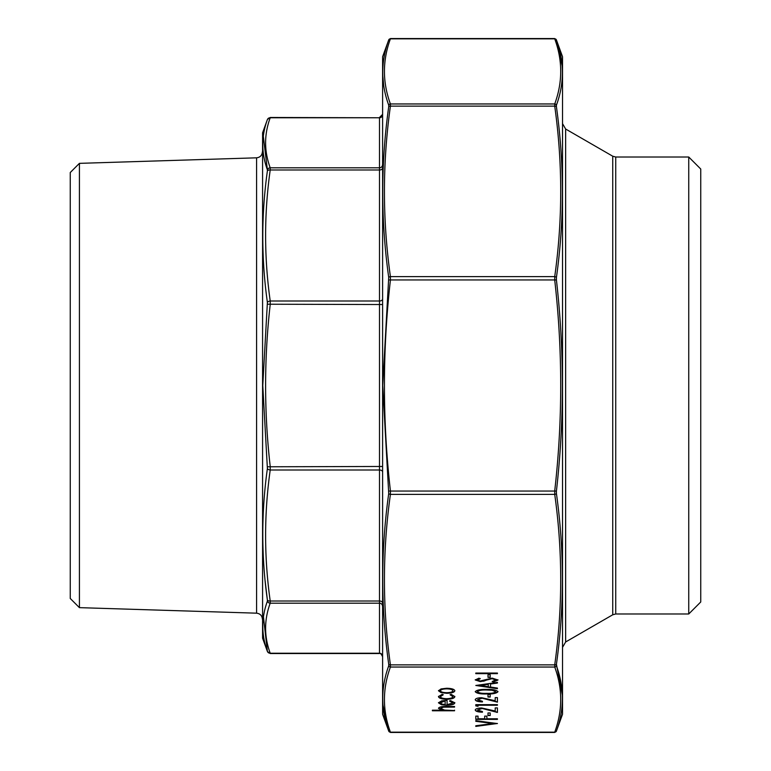 <?xml version="1.0" encoding="UTF-8"?>
<svg xmlns="http://www.w3.org/2000/svg" width="771" height="771" viewBox="0 0 771 771"><rect width="100%" height="100%" fill="white"/><g stroke="black" fill="none" stroke-linecap="round" stroke-linejoin="round"><path stroke-width="1.16" d="M262.583 638.195L262.583 132.805L262.583 638.195L267.441 651.553L270.264 653.529L379.496 653.529L379.496 603.192L270.216 603.192A3.007 2.833 -160.2 0 1 267.392 601.168L267.392 600.079L267.392 601.168C261.263 617.976 261.263 634.726 267.392 651.408L263.451 616.8M79.423 607.644L70.248 598.469L70.248 172.531L79.423 163.356L79.423 607.644L256.589 613.176L256.589 157.824C260.135 157.38 262.073 155.385 262.4 151.82M265.099 580.659L267.392 600.079C261.263 556.277 261.263 512.436 267.392 468.556L262.776 385.5L267.392 302.444C261.263 258.574 261.263 214.733 267.392 170.921L267.392 169.832C261.263 153.024 261.263 136.284 267.392 119.592L267.392 119.592A3.007 2.833 19.8 0 1 270.216 117.77L270.216 117.77C264.077 134.443 264.077 151.126 270.216 167.808L270.216 169.986A3.007 1.754 -172.2 0 0 267.392 170.921L267.392 169.832A3.007 2.833 -19.8 0 1 270.216 167.808L379.496 167.808L379.496 117.77L270.216 117.77M263.316 136.188L267.392 169.832M267.392 302.444A3.007 1.754 172.2 0 1 270.216 300.998L379.496 300.998L379.496 169.986L270.216 169.986C264.077 213.663 264.077 257.331 270.216 300.998L270.216 304.526C264.077 358.505 264.077 412.495 270.216 466.474L270.216 470.002C264.077 513.669 264.077 557.337 270.216 601.014L270.216 603.192C264.077 619.874 264.077 636.557 270.216 653.23L270.216 653.23A3.007 2.833 160.2 0 1 267.392 651.408M267.392 466.783L379.496 466.474L379.496 304.526L267.392 304.217M267.392 600.079A3.007 1.754 172.2 0 0 270.216 601.014L379.496 601.014L379.496 470.002L270.216 470.002A3.007 1.754 -172.2 0 1 267.392 468.556M688.744 613.986L700.752 601.968L700.752 169.032L688.744 157.014L615.73 157.014L615.73 613.986L688.744 613.986L688.744 157.014M615.73 613.986L612.733 614.786L565.644 641.973L562.637 647.168M446.785 699.297C441.561 699.114 438.786 698.208 438.477 696.57L442.188 694.334L443.19 694.835L440.424 696.608C440.617 697.851 442.689 698.545 446.611 698.699C450.582 698.555 452.673 697.851 452.895 696.608L450.119 694.835L451.189 694.334L454.832 696.618C454.553 698.218 451.873 699.114 446.785 699.297L446.785 699.095C441.561 698.912 438.786 698.006 438.477 696.358M446.698 693.302L441.099 692.637L438.477 690.777L441.079 688.917L446.698 688.252C451.7 688.397 454.408 689.235 454.832 690.777C454.418 692.319 451.71 693.158 446.698 693.302L441.099 692.637M497.42 688.725L475.803 685.467L497.42 682.383L497.42 683.039L490.491 684.022L490.491 687.048L497.42 688.069L497.42 688.725M454.553 710.178L454.553 710.775L432.386 710.775L432.386 710.178L441.744 710.178L438.477 708.318C439.181 706.978 441.85 706.361 446.486 706.496L454.553 706.496L454.553 707.094L443.527 707.161L440.424 708.424L444.607 710.081L454.553 710.573L432.386 710.178M497.42 673.054L497.42 673.652L475.803 673.652L475.803 673.054L497.42 673.054L475.803 673.054M490.211 674.76L490.211 677.333L487.995 677.333L487.995 674.76L490.211 674.76L490.211 677.131L487.995 677.131L487.995 674.76M492.12 678.104L497.97 680.012L493.247 682.046L492.158 681.477L495.753 680.012L492.091 678.702L480.294 681.612L475.244 679.964L478.907 678.191L480.237 678.731L477.461 680.032L480.198 681.015L492.12 678.104M486.617 689.409C492.775 689.245 496.563 690.006 497.97 691.712C496.534 693.399 492.746 694.141 486.617 693.948C480.478 694.141 476.69 693.399 475.244 691.712C476.661 690.006 480.458 689.245 486.617 689.409M490.211 694.459L490.211 697.032L487.995 697.032L487.995 694.459L490.211 694.459L490.211 696.82L487.995 696.82L487.995 694.459M481.846 698.314L477.461 699.76L482.453 701.311L482.453 701.909C478.068 701.803 475.659 701.07 475.244 699.731C475.543 698.497 477.683 697.832 481.673 697.716L495.204 700.733L495.204 697.63L497.42 697.63L497.42 702.169L481.846 698.112L477.461 699.76M497.42 723.497L475.803 726.407L475.803 725.762L492.842 723.535L475.803 721.309L475.803 720.663L497.42 723.574M447.074 704.694L452.895 702.911L449.57 701.118L450.476 700.588L454.832 702.834C454.418 704.357 451.7 705.176 446.698 705.292L441.426 704.733L438.477 702.824L441.59 700.858L447.074 700.328L447.074 704.694M497.42 718.784L497.42 719.382L475.803 719.382L475.803 716.124L478.02 716.124L478.02 718.784L484.67 718.784L484.67 716.124L486.887 716.124L486.887 718.784L497.42 718.784L475.803 719.179L475.803 716.124M490.211 712.963L490.211 715.527L487.995 715.527L487.995 712.963L490.211 712.963L490.211 715.324L487.995 715.324L487.995 712.963M481.846 708.588L477.461 710.043L482.453 711.585L482.453 712.192C478.068 712.076 475.659 711.354 475.244 710.014C475.543 708.78 477.683 708.106 481.673 707.99L495.204 711.016L495.204 707.903L497.42 707.903L497.42 712.443L481.846 708.385L477.461 710.043M478.02 705.253L478.02 706.275L475.803 705.889L475.803 704.655L497.42 704.655L497.42 705.253L478.02 705.253L497.42 704.655M562.531 56.736L562.531 714.264L562.531 56.736L556.344 39.735L554.648 38.55L390.492 38.55L388.796 39.735L382.609 56.736L382.609 714.264L388.796 731.265L390.492 732.45L554.648 732.45L556.344 731.265L562.531 714.264M382.609 714.264L382.609 56.736M382.975 705.099L388.719 731.062C380.758 709.33 380.758 687.578 388.719 665.826L388.719 664.294C380.758 607.326 380.758 550.398 388.719 493.517L382.724 385.5L388.719 277.483C380.758 220.458 380.758 163.539 388.719 106.706L388.719 105.174C380.758 83.364 380.758 61.622 388.719 39.938L388.719 39.938A1.802 1.706 -160.2 0 1 390.415 38.839L390.415 38.839C382.445 60.552 382.445 82.256 390.415 103.96L390.415 106.138C382.445 162.96 382.445 219.793 390.415 276.616L390.415 280.143C382.445 350.381 382.445 420.619 390.415 490.857L390.415 494.384C382.445 551.207 382.445 608.04 390.415 664.862L390.415 667.04C382.445 688.744 382.445 710.448 390.415 732.161L554.725 732.161C562.695 710.448 562.695 688.744 554.725 667.04L554.725 664.862A1.802 1.05 7.8 0 0 556.421 664.294L556.421 665.826C564.382 687.636 564.382 709.378 556.421 731.062L556.421 731.062A1.802 1.706 -160.2 0 1 554.725 732.161M382.792 75.886L383.688 85.456M388.719 731.062L388.719 731.062A1.802 1.706 -19.8 0 0 390.415 732.161M388.719 664.294A1.802 1.05 -7.8 0 0 390.415 664.862L554.725 664.862C562.695 608.04 562.695 551.207 554.725 494.384L554.725 490.857C562.695 420.619 562.695 350.381 554.725 280.143L554.725 276.616C562.695 219.793 562.695 162.96 554.725 106.138A1.802 1.05 -7.8 0 1 556.421 106.706L556.421 105.174L556.421 106.706C564.382 163.674 564.382 220.602 556.421 277.483L556.421 279.95C564.382 350.4 564.382 420.764 556.421 491.05L556.421 493.517C564.382 550.542 564.382 607.461 556.421 664.294L556.768 661.72M562.165 65.901L556.421 39.938C564.382 61.67 564.382 83.422 556.421 105.174A1.802 1.706 19.8 0 0 554.725 103.96C562.695 82.256 562.695 60.552 554.725 38.839L554.725 38.839A1.802 1.706 -19.8 0 1 556.421 39.938M562.348 695.114L556.421 664.294M388.719 106.706A1.802 1.05 7.8 0 1 390.415 106.138L554.725 106.138L554.725 103.96L390.415 103.96A1.802 1.706 160.2 0 0 388.719 105.174M388.719 665.826A1.802 1.706 19.8 0 0 390.415 667.04L554.725 667.04A1.802 1.706 160.2 0 0 556.421 665.826M388.719 493.517A1.802 1.05 7.8 0 0 390.415 494.384L554.725 494.384A1.802 1.05 -7.8 0 0 556.421 493.517M388.719 491.05L556.421 491.05M388.719 279.95L556.421 279.95M388.719 277.483A1.802 1.05 -7.8 0 1 390.415 276.616L554.725 276.616A1.802 1.05 7.8 0 1 556.421 277.483M438.477 708.115L441.744 710.178M454.553 706.496L443.527 707.161M443.527 706.959L440.424 708.424M497.97 679.81L493.247 682.046M493.247 681.834L492.447 681.419M492.091 678.702L495.753 680.012M492.091 678.499L489.97 678.943M489.97 678.74L483.581 681.236M483.581 681.034L480.294 681.612M480.294 681.41L475.244 679.762M480.237 678.528L477.461 680.032M497.42 682.383L490.491 684.022M497.42 688.069L476.218 685.409M488.274 684.34L480.015 685.313L488.274 686.73L488.274 684.34L480.015 685.515M497.97 691.51C496.534 693.187 492.746 693.939 486.617 693.736L486.617 693.948M486.617 693.736C480.478 693.939 476.69 693.196 475.244 691.51M495.753 691.693L492.043 690.055L486.607 689.804C481.846 689.65 478.791 690.209 477.461 691.491L477.461 691.693C478.772 692.984 481.817 693.534 486.607 693.351C491.397 693.534 494.452 692.984 495.753 691.693L492.043 690.257L486.607 690.006C481.846 689.852 478.791 690.411 477.461 691.693M482.453 701.311L482.453 701.706C478.068 701.591 475.659 700.868 475.244 699.528M495.204 700.531L495.204 697.63M497.42 697.63L497.42 701.967L488.477 699.576M488.477 699.374L481.846 698.112M496.958 723.429L475.803 725.762M475.803 720.663L492.842 723.535M441.099 692.425L438.477 690.565M454.832 690.565C454.418 692.117 451.71 692.956 446.698 693.1M452.895 690.777L452.895 690.575C452.577 689.399 450.515 688.754 446.717 688.648C442.901 688.754 440.8 689.399 440.424 690.575L440.424 690.777C440.8 691.953 442.901 692.599 446.717 692.705C450.515 692.599 452.577 691.953 452.895 690.777C452.577 689.602 450.515 688.956 446.717 688.85C442.901 688.956 440.8 689.602 440.424 690.777M443.19 694.632L440.424 696.608M450.119 694.632L452.895 696.608M454.832 696.406C454.553 698.015 451.873 698.912 446.785 699.095M449.57 700.906L452.895 702.911M454.832 702.632C454.418 704.154 451.7 704.973 446.698 705.089L446.698 705.292M446.698 705.089L441.426 704.733M441.426 704.53L438.477 702.622M447.074 700.328L447.074 704.492M445.137 700.926L440.424 702.583L441.899 704.048L445.137 704.636L445.137 700.926L440.424 702.795M478.02 716.124L478.02 718.582M484.67 718.582L484.67 716.124M486.887 716.124L486.887 718.582M482.453 711.585L482.453 711.98C478.068 711.874 475.659 711.141 475.244 709.802M495.204 710.804L495.204 707.903M497.42 707.903L497.42 712.24L488.477 709.85M488.477 709.648L481.846 708.385M478.02 706.072L475.803 705.677L475.803 704.655M270.216 653.23L379.496 653.23A3.007 2.853 -0 0 1 382.493 656.092M382.493 606.045A3.007 2.853 0 0 0 379.496 603.192L379.496 601.014A3.007 1.764 0 0 1 382.493 602.777M382.493 471.765A3.007 1.764 0 0 0 379.496 470.002L379.496 466.474L382.493 466.474M382.493 304.526L379.496 304.526L379.496 300.998A3.007 1.764 0 0 0 382.493 299.235M382.493 168.223L382.493 168.223A3.007 1.764 0 0 1 379.496 169.986L379.496 167.808A3.007 2.853 180 0 0 382.493 164.955M382.493 114.908A3.007 2.853 180 0 1 379.496 117.77L270.264 117.471L267.441 119.447L262.583 132.805M612.733 614.786L612.733 156.214L565.644 129.027L565.644 641.973M554.725 38.839L390.415 38.839M79.423 163.356L256.589 157.824M379.496 117.471L382.493 114.474M379.496 653.529C380.248 652.931 381.25 653.933 382.493 656.526M256.589 613.176C260.135 613.62 262.073 615.615 262.4 619.18M615.73 157.014L612.733 156.214M565.644 129.027L562.637 123.832"/></g></svg>
